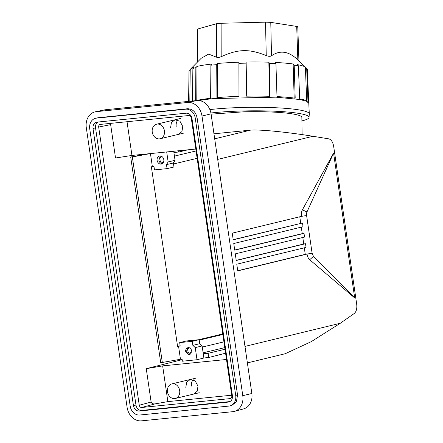 <?xml version="1.0" encoding="UTF-8"?>
<svg xmlns="http://www.w3.org/2000/svg" width="443" height="443" viewBox="0 0 443 443"><rect width="100%" height="100%" fill="white"/><g stroke="black" fill="none" stroke-linecap="round" stroke-linejoin="round"><path stroke-width="0.66" d="M233.195 239.674L302.497 223.006L233.217 239.818L232.243 233.151L301.522 216.345C301.19 213.759 301.489 211.582 302.408 209.816L333.573 153.128L306.971 211.97L302.408 209.816M313.45 256.37L309.69 259.731L354.699 297.94L313.45 256.37L312.11 253.246L306.606 215.531A4.242 2.193 -96.1 0 1 306.971 211.97M247.382 362.9L285.198 353.73L311.252 341.653L340.263 323.279L354.206 313.517C356.344 311.7 357.174 308.599 356.698 304.214L333.668 146.345C332.876 142.037 331.231 139.534 328.728 138.842L312.985 136.283L217.696 159.402M309.69 259.731C308.322 258.496 307.436 256.608 307.027 254.066L237.747 270.872L236.772 264.205L306.052 247.399L305.515 243.705L236.235 260.512L235.266 253.861L304.546 237.055L304.003 233.356L234.724 250.162L233.754 243.512L303.034 226.705L302.497 223.006M333.573 153.128L354.699 297.94M305.515 243.705L303.754 243.988L302.802 237.476M237.725 270.734L305.266 254.348L304.313 247.82M305.266 254.348L312.11 253.246M300.731 223.294L299.784 216.765M234.707 250.024L302.242 233.638L301.29 227.126M302.242 233.638L304.003 233.356M312.985 136.283C292.723 132.933 261.63 129.262 250.55 130.131L213.958 133.803M234.375 411.392L243.595 408.889A14.68 11.967 -103.4 0 0 251.845 393.484L211.051 113.851A14.68 11.967 -103.4 0 0 196.991 100.55L187.655 102.488A14.968 12.199 -103.4 0 1 201.991 116.049L242.781 395.682A14.968 12.199 -103.4 0 1 234.375 411.392A14.968 12.199 -103.4 0 1 232.763 411.685L141.428 420.85A14.968 12.199 -103.4 0 1 127.097 407.289L86.302 127.656A14.968 12.199 -103.4 0 1 95.289 111.808A14.968 12.199 -103.4 0 1 96.319 111.653L187.655 102.488M236.213 260.373L303.754 243.988M302.093 134.611L301.855 117.428A53.016 6.44 179.2 0 0 243.716 111.819L211.089 114.144M301.904 120.889A60.193 7.309 179.2 0 0 309.031 117.406A60.193 7.309 179.2 0 0 276.62 111.293A60.193 7.309 179.2 0 0 213.847 112.683A60.193 7.309 179.2 0 0 210.901 112.993M95.289 111.808L104.648 109.87A14.68 11.967 -103.4 0 1 105.656 109.714L196.991 100.55M95.527 118.292L98.235 117.711L187.539 108.751C192.555 108.84 195.74 111.852 197.096 117.788L237.531 394.962L236.418 401.74L231.733 405.478L229.906 405.915A9.979 8.135 76.6 0 1 229.02 406.065L139.717 415.025A9.979 8.135 76.6 0 1 130.164 405.987L89.73 128.813A9.979 8.135 76.6 0 1 95.527 118.292A9.979 8.135 76.6 0 1 96.408 118.143L185.711 109.188A9.979 8.135 76.6 0 1 195.269 118.226L235.704 395.394A9.979 8.135 76.6 0 1 229.906 405.915M209.877 109.593A60.503 7.348 -0.8 0 1 213.626 109.188A60.503 7.348 -0.8 0 1 276.316 107.771A60.503 7.348 -0.8 0 1 309.292 113.829A60.503 7.348 -0.8 0 1 309.292 113.934L309.031 117.406M177.953 120.014A7.487 6.102 -103.4 0 0 176.209 126.366M193.187 379.717A7.487 6.102 -103.4 0 0 191.442 386.063M93.008 128.487C92.775 124.893 94.104 122.772 96.989 122.13L186.293 113.17C189.283 113.225 191.177 115.019 191.985 118.558L232.42 395.726C232.653 399.32 231.329 401.441 228.438 402.083L139.135 411.043C136.151 410.988 134.251 409.194 133.443 405.655L93.008 128.487L95.538 127.883A5.942 4.845 76.6 0 1 97.936 122.035M96.463 122.218L96.989 122.13M228.965 401.995L229.474 401.834M199.145 100.567A60.126 7.298 179.2 0 1 213.698 98.573L275.995 97.167L299.833 99.52L306.445 101.248L308.771 103.186L308.749 102.571A60.11 7.298 179.2 0 0 308.716 102.372L307.381 69.246A59.235 7.193 179.2 0 0 306.96 68.621A59.235 7.193 179.2 0 0 306.689 68.388L305.393 67.148A57.955 7.038 179.2 0 0 297.308 64.639L298.372 65.808A59.235 7.193 179.2 0 0 294.207 65.154L293.15 63.991A57.955 7.038 179.2 0 0 275.363 62.452L275.923 63.576A59.235 7.193 179.2 0 0 269.394 63.305L268.857 62.181A57.955 7.038 179.2 0 0 257.682 61.965A57.955 7.038 179.2 0 0 246.131 62.031L246.037 63.15A59.235 7.193 179.2 0 0 238.899 63.327L239.021 62.208A57.955 7.038 179.2 0 0 228.776 62.668A57.955 7.038 179.2 0 0 217.447 63.482L216.727 64.639A59.235 7.193 179.2 0 0 213.747 64.922A59.235 7.193 179.2 0 0 210.896 65.221L211.632 64.069A57.955 7.038 179.2 0 0 204.073 65.066A57.955 7.038 179.2 0 0 196.997 66.428L195.85 67.646L195.645 100.694M195.717 100.677A60.11 7.298 179.2 0 1 210.619 98.285L210.896 65.221M195.85 67.646A59.235 7.193 179.2 0 0 192.882 68.482L194.04 67.253A57.955 7.038 179.2 0 0 190.645 68.964A57.955 7.038 179.2 0 0 190.219 69.811L189.826 101.27M192.445 101.004L192.882 68.482M190.257 70.066L188.995 71.367L188.607 101.392M298.372 65.808L299.695 98.878A60.11 7.298 179.2 0 1 307.968 101.447L306.689 68.388M275.923 63.576L276.997 96.602A60.11 7.298 179.2 0 1 295.188 98.174L294.207 65.154M246.037 63.15L246.696 96.153A60.11 7.298 179.2 0 1 269.937 96.308L269.394 63.305M216.727 64.639L216.92 97.654A60.11 7.298 179.2 0 1 238.982 96.347L238.899 63.327M139.135 411.043L141.666 410.434L230.022 401.574M141.666 410.434A5.942 4.845 76.6 0 1 135.973 405.052L95.538 127.883M298.405 60.597L297.846 59.905C288.864 51.216 280.087 49.843 271.515 55.785C270.208 56.527 268.458 56.455 266.249 55.563C249.021 48.691 238.229 48.963 221.179 56.71L218.377 57.573L216.472 57.18L208.631 54.107L201.238 58.238L190.645 68.964M196.997 66.428L196.786 100.744M306.694 100.744L305.393 67.148M294.174 98.274L293.15 63.991M269.422 96.452L268.857 62.181M246.131 62.031L246.817 96.303M217.447 63.482L217.651 97.765M100.351 124.4C99.138 124.666 98.584 125.557 98.678 127.063L139.257 405.223C139.595 406.707 140.392 407.46 141.649 407.482L230.138 398.606C231.351 398.335 231.905 397.443 231.811 395.937L191.232 117.783C190.894 116.293 190.097 115.54 188.84 115.518L100.184 124.422M197.213 62.313L197.428 29.227L197.949 28.928L216.411 23.745L221.112 23.274L265.512 22.15L270.773 22.371L296.71 26.425C297.917 26.63 298.106 26.862 297.27 27.117M231.706 395.211L167.858 401.618L155.26 403.85L141.649 407.482M182.173 359.655L146.256 368.67L151.129 402.056C151.7 403.573 153.079 404.171 155.26 403.85M110.96 123.331L110.65 124.61L115.523 157.996L131.948 155.438L127.03 121.72M208.753 357.495L203.88 357.983L203.271 353.78L208.138 353.292L208.753 357.495L225.576 353.209M203.88 357.983L197.008 359.738L182.394 361.206L182.09 359.107L180.462 359.273L160.72 362.751L130.707 157.032L147.475 153.882M146.256 368.67L162.647 365.885L226.489 359.478M195.789 149.031L131.948 155.438M167.858 401.618L162.647 365.885M185.816 387.409L186.653 382.32L190.169 379.518L195.169 380.886L197.999 386.185L197.163 391.274L193.646 394.076M170.583 127.711L171.419 122.622L174.935 119.82L179.936 121.183L182.765 126.488L181.929 131.577L178.413 134.379M222.768 333.95L198.425 339.764M199.217 340.141L222.846 334.493M208.138 353.292L225 349.261M202.124 345.955L199.738 343.696L199.156 339.692L192.268 341.337L192.849 345.341L195.241 347.6L202.124 345.955L203.271 353.78M195.241 347.6L197.008 359.738M192.268 341.337L179.681 342.6L180.185 346.049L178.557 346.216L180.462 359.273M184.969 351.321L187.361 346.98L190.623 348.253L191.669 350.651L189.277 354.987L184.969 351.321M179.681 342.6L186.569 340.955L199.156 339.692M173.722 151.246L175.046 160.316L168.157 161.961L166.485 164.63L167.072 168.633L154.485 169.896L153.981 166.446L152.353 166.607L150.454 153.583M168.157 161.961L166.695 151.949M157.115 160.383A4.114 3.356 -103.4 0 0 158.162 162.775A4.114 3.356 -103.4 0 0 161.418 164.048A4.114 3.356 -103.4 0 0 163.81 159.707A4.114 3.356 -103.4 0 0 159.508 156.041A4.114 3.356 -103.4 0 0 157.115 160.383M187.887 149.823L178.773 152.004L173.905 152.492M178.773 152.004L178.59 150.758M173.518 163.982L197.146 158.334M192.849 345.341L199.738 343.696M177.538 346.177L180.151 345.822M152.353 166.607L151.368 166.795L177.571 346.398L178.557 346.216M150.099 153.616L132.335 156.955L162.343 362.679M190.086 354.649A4.114 3.356 76.6 0 1 186.658 350.917L188.242 346.913M132.335 156.955L130.707 157.032M175.046 160.316L173.374 162.985L173.961 166.983L167.072 168.633M166.485 164.63L173.374 162.985M160.383 155.975L158.804 159.978A4.114 3.356 -103.4 0 0 159.845 162.371A4.114 3.356 -103.4 0 0 162.232 163.711M190.335 347.938L189.61 347.871C186.708 347.993 187.544 353.747 190.401 353.292L191.498 352.789M163.639 161.85A2.747 2.237 76.6 0 1 162.786 162.31A2.747 2.237 76.6 0 1 162.548 162.354A2.747 2.237 76.6 0 1 159.945 160.012A2.747 2.237 76.6 0 1 161.512 156.972A2.747 2.237 76.6 0 1 161.756 156.933A2.747 2.237 76.6 0 1 162.481 156.999M167.487 391.789A7.487 6.102 76.6 0 1 171.84 383.898A7.487 6.102 76.6 0 1 179.67 390.571A7.487 6.102 76.6 0 1 175.317 398.462A7.487 6.102 76.6 0 1 167.487 391.789M152.254 132.092A7.487 6.102 76.6 0 1 156.606 124.201A7.487 6.102 76.6 0 1 164.436 130.868A7.487 6.102 76.6 0 1 160.084 138.759A7.487 6.102 76.6 0 1 152.254 132.092M306.606 215.531L301.522 216.345M340.263 323.279L244.973 346.398M250.55 130.131L214.694 138.831M211.051 113.851L201.991 116.049M251.845 393.484L242.781 395.682M105.656 109.714L96.319 111.653M96.408 118.143L98.235 117.711M187.539 108.751L185.711 109.188M195.269 118.226L197.096 117.788M237.531 394.962L235.704 395.394M133.443 405.655L135.973 405.052M216.411 23.745L216.472 57.18M197.949 28.928L197.733 61.782M297.846 59.905L296.71 26.425M270.773 22.371L271.515 55.785M265.512 22.15L266.249 55.563M221.112 23.274L221.179 56.71M151.129 402.056L139.257 405.223M98.678 127.063L110.65 124.61M202.285 347.057L223.925 341.885M203.127 352.8L224.762 347.628M174.431 156.113L196.066 150.941M308.771 103.186L309.292 113.829M298.61 60.613L306.96 68.621M298.942 60.935L297.785 26.818M171.84 383.898L195.789 378.178M175.317 398.462L199.272 392.736M156.606 124.201L180.556 118.475M160.084 138.759L184.039 133.033"/></g></svg>
